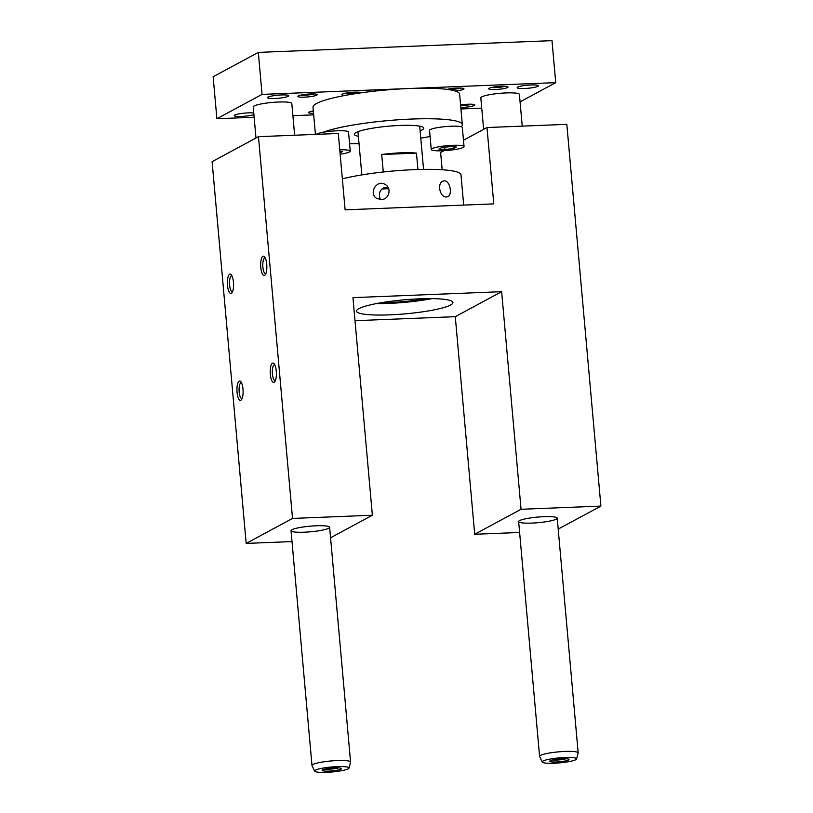 <?xml version="1.0" encoding="UTF-8"?>
<svg xmlns="http://www.w3.org/2000/svg" width="813" height="813" viewBox="0 0 813 813"><rect width="100%" height="100%" fill="white"/><g stroke="black" fill="none" stroke-linecap="round" stroke-linejoin="round"><path stroke-width="1.22" d="M258.463 136.675L292.528 518.43L372.374 515.229L352.954 297.639L501.631 291.684L521.052 509.284L600.898 506.093L566.824 124.338L486.977 127.539L493.796 203.88L345.119 209.835L338.299 133.484L258.463 136.675L212.102 161.665L246.176 543.409L292.009 541.58M275.353 380.667A8.008 2.541 87.7 0 1 275.211 380.687A8.008 2.541 87.7 0 1 272.385 373.401A8.008 2.541 87.7 0 1 274.184 364.793A8.008 2.541 87.7 0 1 274.57 364.681A8.008 2.541 87.7 0 1 274.713 364.691M272.446 363.208A9.685 3.069 -92.3 0 0 270.424 375.23A9.685 3.069 -92.3 0 0 274.692 381.825A9.685 3.069 -92.3 0 0 276.369 372.628A9.685 3.069 -92.3 0 0 273.961 363.584A9.685 3.069 -92.3 0 0 272.446 363.208M463.684 205.089L460.991 174.836A67.794 9.837 174.9 0 0 416.602 169.561A67.794 9.837 174.9 0 0 342.354 178.87M381.775 199.541C389.183 199.104 391.896 188.027 385.271 184.561C376.653 178.83 368.126 193.86 376.927 198.524L381.775 199.541M446.022 196.97L447.038 196.898C453.237 196.055 450.006 179.073 443.552 181.004C436.876 181.929 439.406 197.061 446.022 196.97M262.904 256.319A9.685 3.069 -92.3 0 0 260.882 268.341A9.685 3.069 -92.3 0 0 265.15 274.936A9.685 3.069 -92.3 0 0 266.827 265.739A9.685 3.069 -92.3 0 0 264.418 256.695A9.685 3.069 -92.3 0 0 262.904 256.319M239.164 381.145A9.685 3.069 87.7 0 1 240.678 381.521A9.685 3.069 87.7 0 1 243.087 390.565A9.685 3.069 87.7 0 1 241.41 399.762A9.685 3.069 87.7 0 1 237.142 393.177A9.685 3.069 87.7 0 1 239.164 381.145M229.632 274.255A9.685 3.069 87.7 0 1 231.136 274.631A9.685 3.069 87.7 0 1 233.544 283.676A9.685 3.069 87.7 0 1 231.868 292.873A9.685 3.069 87.7 0 1 227.599 286.288A9.685 3.069 87.7 0 1 229.632 274.255M292.528 518.43L246.176 543.409M304.387 532.19A19.37 2.815 -5.1 0 1 291.034 530.706A19.37 2.815 -5.1 0 1 310.078 526.184A19.37 2.815 -5.1 0 1 329.621 527.261A19.37 2.815 -5.1 0 1 304.387 532.19M372.374 515.229L330.556 537.769M531.987 523.084A19.37 2.815 -5.1 0 1 518.643 521.6A19.37 2.815 -5.1 0 1 537.678 517.078A19.37 2.815 -5.1 0 1 557.22 518.155A19.37 2.815 -5.1 0 1 531.987 523.084M376.47 303.584A48.424 7.022 174.9 0 0 388.827 303.391A48.424 7.022 174.9 0 0 431.927 298.635M389.854 314.844A48.424 7.022 -5.1 0 1 356.48 311.135A48.424 7.022 -5.1 0 1 404.081 299.834A48.424 7.022 -5.1 0 1 452.943 302.527A48.424 7.022 -5.1 0 1 389.854 314.844M444.01 150.7L440.626 152.519L442.16 169.765M355.007 320.688L455.28 316.674L474.701 534.273L519.609 532.474M486.977 127.539L463.471 140.212M600.898 506.093L558.196 529.1M521.052 509.284L474.701 534.273M501.631 291.684L455.28 316.674M231.888 275.739A8.008 2.541 -92.3 0 0 231.746 275.729A8.008 2.541 -92.3 0 0 231.359 275.841A8.008 2.541 -92.3 0 0 229.612 285.058A8.008 2.541 -92.3 0 0 232.386 291.735A8.008 2.541 -92.3 0 0 232.528 291.715M387.821 187C380.393 188.189 377.903 192.376 380.342 199.581M426.408 298.635A42.611 6.179 -5.1 0 1 381.897 302.609M265.81 273.778A8.008 2.541 87.7 0 1 265.668 273.798A8.008 2.541 87.7 0 1 262.843 266.512A8.008 2.541 87.7 0 1 264.642 257.904A8.008 2.541 87.7 0 1 265.028 257.792A8.008 2.541 87.7 0 1 265.17 257.802M241.431 382.628A8.008 2.541 -92.3 0 0 241.288 382.618A8.008 2.541 -92.3 0 0 240.902 382.73A8.008 2.541 -92.3 0 0 239.154 391.947A8.008 2.541 -92.3 0 0 241.928 398.624A8.008 2.541 -92.3 0 0 242.071 398.604M298.33 95.904A9.685 1.402 -5.1 0 1 308.239 94.064A9.685 1.402 -5.1 0 1 317.029 94.481A9.685 1.402 -5.1 0 1 307.629 96.94A9.685 1.402 -5.1 0 1 297.944 96.188A9.685 1.402 -5.1 0 1 298.33 95.904M313.33 110.934A9.685 1.402 174.9 0 0 309.103 112.082A9.685 1.402 174.9 0 0 308.716 112.357A9.685 1.402 174.9 0 0 313.554 113.353M345.251 95.395A9.685 1.402 -5.1 0 1 341.999 94.42A9.685 1.402 -5.1 0 1 342.385 94.145A9.685 1.402 -5.1 0 1 352.293 92.306A9.685 1.402 -5.1 0 1 361.084 92.723A9.685 1.402 -5.1 0 1 361.165 92.814A73.597 10.681 174.9 0 0 345.251 95.395A73.597 10.681 174.9 0 0 314.082 105.162A73.597 10.681 174.9 0 0 313.005 107.235L315.424 134.399M254.134 117.245L216.888 118.739L262.05 94.389L408.898 88.515A73.597 10.681 174.9 0 0 361.165 92.814M313.686 114.867L292.883 115.7M255.993 138.007L253.219 106.96A19.37 2.815 -5.1 0 1 272.264 102.438A19.37 2.815 -5.1 0 1 291.806 103.525L294.631 135.232M288.229 96.31A10.65 1.545 174.9 0 0 288.747 95.771A10.65 1.545 174.9 0 0 277.995 95.172A10.65 1.545 174.9 0 0 267.528 97.662A10.65 1.545 174.9 0 0 276.552 98.383A10.65 1.545 174.9 0 0 288.229 96.31M253.91 114.674A10.65 1.545 -5.1 0 1 242.04 116.391A10.65 1.545 -5.1 0 1 234.246 115.598A10.65 1.545 -5.1 0 1 241.776 113.434A10.65 1.545 -5.1 0 1 253.758 113.027M216.888 118.739L213.138 76.747L258.31 52.398L551.986 40.65L555.736 82.641L520.066 101.869M381.714 154.511L416.459 153.129A30.985 4.492 174.9 0 0 381.714 154.511L383.279 171.99M416.459 153.129L417.923 169.521M438.929 149.074L441.672 147.59L450.382 146.564L456.357 147.011L453.613 148.484L444.894 149.521L438.929 149.074M464.04 146.574A16.463 2.388 -5.1 0 1 447.851 150.415A16.463 2.388 -5.1 0 1 431.246 149.501A16.463 2.388 -5.1 0 1 432.038 148.667A16.463 2.388 -5.1 0 1 450.097 145.456A16.463 2.388 -5.1 0 1 464.04 146.574L462.333 127.489A16.463 2.388 174.9 0 0 461.266 126.757A73.597 10.681 174.9 0 0 462.343 124.684A73.597 10.681 174.9 0 0 405.067 119.369A73.597 10.681 174.9 0 0 323.137 132.285A16.463 2.388 174.9 0 0 316.531 134.135A16.463 2.388 174.9 0 0 316.145 134.369M517.668 87.133A10.65 1.545 -5.1 0 1 529.354 85.05A10.65 1.545 -5.1 0 1 538.379 85.782A10.65 1.545 -5.1 0 1 527.901 88.271A10.65 1.545 -5.1 0 1 517.159 87.672A10.65 1.545 -5.1 0 1 517.668 87.133M483.633 129.338L480.818 97.855A19.37 2.815 -5.1 0 1 499.863 93.332A19.37 2.815 -5.1 0 1 519.405 94.42L522.231 126.127M462.343 124.684L459.619 94.145A73.597 10.681 174.9 0 0 455.178 90.995A9.685 1.402 174.9 0 0 463.867 88.607A9.685 1.402 174.9 0 0 456.977 88.078A9.685 1.402 174.9 0 0 447.048 89.379A73.597 10.681 174.9 0 0 408.898 88.515L555.736 82.641M481.743 108.139L460.941 108.972M460.585 104.989A9.685 1.402 -5.1 0 1 474.64 104.786A9.685 1.402 -5.1 0 1 474.294 105.477A9.685 1.402 -5.1 0 1 460.808 107.479M507.576 87.53A9.685 1.402 174.9 0 0 507.922 86.849A9.685 1.402 174.9 0 0 498.278 86.503A9.685 1.402 174.9 0 0 488.837 88.546A9.685 1.402 174.9 0 0 496.255 89.46A9.685 1.402 174.9 0 0 507.576 87.53M339.763 149.836A16.463 2.388 -5.1 0 1 350.24 151.127A16.463 2.388 -5.1 0 1 340.159 154.257M350.24 151.127L348.533 132.041A16.463 2.388 174.9 0 0 339.834 130.72A16.463 2.388 174.9 0 0 323.137 132.285M339.895 151.36L342.558 151.564L340.037 152.915M349.58 143.708A73.597 10.681 174.9 0 0 359.031 143.637M420.768 138.119A73.597 10.681 174.9 0 0 430.087 136.523M455.178 90.995A73.597 10.681 174.9 0 0 447.048 89.379M461.266 126.757A16.463 2.388 174.9 0 0 445.524 126.594A16.463 2.388 174.9 0 0 430.331 129.582A16.463 2.388 174.9 0 0 429.538 130.415L431.246 149.501M420.108 130.781A34.868 5.061 174.9 0 0 423.766 128.129A34.868 5.061 174.9 0 0 394.234 125.751A34.868 5.061 174.9 0 0 356.003 132.549A34.868 5.061 174.9 0 0 354.316 134.328A34.868 5.061 174.9 0 0 358.381 136.289M552.657 759.962A8.008 1.159 174.9 0 0 565.95 758.773M550.218 760.744A9.685 1.402 -5.1 0 1 560.137 758.905A9.685 1.402 -5.1 0 1 568.917 759.322A9.685 1.402 -5.1 0 1 559.517 761.781A9.685 1.402 -5.1 0 1 549.832 761.029A9.685 1.402 -5.1 0 1 550.218 760.744M576.569 758.976L578.165 753.082A19.37 2.815 174.9 0 0 578.175 752.929A19.37 2.815 174.9 0 0 564.832 751.446A19.37 2.815 174.9 0 0 540.533 755.389A19.37 2.815 174.9 0 0 539.588 756.375A19.37 2.815 174.9 0 0 539.629 756.527L542.251 762.045A17.256 2.5 174.9 0 0 559.618 762.868A17.256 2.5 174.9 0 0 576.569 758.976A17.256 2.5 174.9 0 0 562.413 757.645A17.256 2.5 174.9 0 0 543.043 761.029A17.256 2.5 174.9 0 0 542.251 762.045M325.048 769.068A8.008 1.159 174.9 0 0 338.35 767.879M322.619 769.85A9.685 1.402 -5.1 0 1 332.527 768.011A9.685 1.402 -5.1 0 1 341.318 768.427A9.685 1.402 -5.1 0 1 331.917 770.887A9.685 1.402 -5.1 0 1 322.233 770.135A9.685 1.402 -5.1 0 1 322.619 769.85M348.96 768.082L350.555 762.188A19.37 2.815 174.9 0 0 350.576 762.035A19.37 2.815 174.9 0 0 337.222 760.551A19.37 2.815 174.9 0 0 312.924 764.494A19.37 2.815 174.9 0 0 311.989 765.48A19.37 2.815 174.9 0 0 312.029 765.633L314.641 771.151A17.256 2.5 174.9 0 0 332.019 771.974A17.256 2.5 174.9 0 0 348.96 768.082A17.256 2.5 174.9 0 0 334.814 766.75A17.256 2.5 174.9 0 0 315.444 770.135A17.256 2.5 174.9 0 0 314.641 771.151M300.769 95.121A8.008 1.159 174.9 0 0 314.062 93.932M491.662 87.479A8.008 1.159 174.9 0 0 504.954 86.29M460.636 105.548A8.008 1.159 174.9 0 0 471.672 104.237M344.814 93.353A8.008 1.159 174.9 0 0 358.116 92.174M447.607 89.247A8.008 1.159 174.9 0 0 454.884 89.115A8.008 1.159 174.9 0 0 460.9 88.058M311.542 111.29A8.008 1.159 174.9 0 0 313.381 111.411M258.31 52.398L262.05 94.389M388.309 187.854A19.37 2.815 -5.1 0 1 383.37 187.955M388.665 188.707L381.958 188.972M453.613 148.484L453.461 146.787M444.894 149.521L444.691 147.234M423.553 169.389L419.701 126.167M361.826 174.897L357.964 131.676M518.643 521.6L539.588 756.375M557.22 518.155L578.175 752.929M291.034 530.706L311.989 765.48M329.621 527.261L350.576 762.035"/></g></svg>
